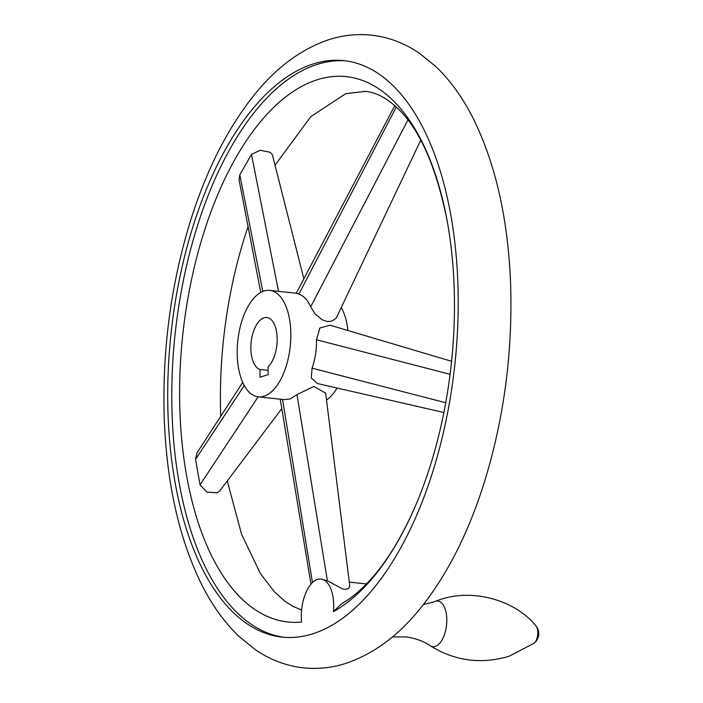<?xml version="1.0" encoding="UTF-8"?>
<svg xmlns="http://www.w3.org/2000/svg" width="703" height="703" viewBox="0 0 703 703"><rect width="100%" height="100%" fill="white"/><g stroke="black" fill="none" stroke-linecap="round" stroke-linejoin="round"><path stroke-width="1.05" d="M349.294 582.102L365.815 583.877A32.32 15.914 96.1 0 1 366.439 583.965M312.466 64.175A289.891 142.744 -83.9 0 0 168.5 365.094A289.891 142.744 -83.9 0 0 282.008 637.103A289.891 142.744 -83.9 0 0 313.459 633.57A289.891 142.744 -83.9 0 0 457.416 332.642A289.891 142.744 -83.9 0 0 343.916 60.643A289.891 142.744 -83.9 0 0 312.466 64.175M284.047 637.287A289.891 142.744 96.1 0 1 172.701 363.46A289.891 142.744 96.1 0 1 316.543 64.614A289.891 142.744 96.1 0 1 345.955 60.889M329.189 585.467A32.32 15.914 96.1 0 1 333.45 611.628A274.258 135.046 -83.9 0 0 416.281 503.954A274.258 135.046 -83.9 0 0 446.862 219.266A274.258 135.046 -83.9 0 0 316.57 79.966A274.258 135.046 -83.9 0 0 179.81 378.53A274.258 135.046 -83.9 0 0 301.569 622.05A32.32 15.914 96.1 0 1 320.946 579.052A32.32 15.914 96.1 0 1 329.189 585.467M416.281 503.954C401.246 538.981 384.339 565.95 365.56 584.861C357.309 593.121 349.321 599.413 341.596 603.736L333.45 611.628M258.3 396.844A53.533 26.363 96.1 0 1 237.333 346.614A53.533 26.363 96.1 0 1 263.924 291.042A53.533 26.363 96.1 0 1 269.732 290.383A53.533 26.363 96.1 0 1 290.691 340.621A53.533 26.363 96.1 0 1 264.108 396.193A53.533 26.363 96.1 0 1 258.3 396.844L284.074 399.612L290.084 398.979L296.991 394.638L313.74 386.413L325.638 393.109L349.725 585.573L349.242 587.62L347.967 588.815L344.637 589.386L342.458 588.912L327.378 580.713L320.946 579.052M275.022 165.214L310.831 116.619L345.727 93.684L365.375 91.39C374.752 92.119 384.594 96.909 394.893 105.749L397.74 108.403C419.709 129.554 436.08 166.514 446.862 219.266M281.78 408.636L219.784 490.87L217.262 492.724L207.034 492.153L200.047 484.85L195.531 459.367L197.033 452.811L242.72 382.423M260.751 292.448L239.09 180.038L239.811 174.836L251.472 154.361L260.224 150.293L270.233 152.296L272.404 154.888L303.854 278.801M301.622 610.002L292.835 606.337L285.014 601.364L274.451 591.873L260.453 573.657L241.568 534.315L228.009 483.734A274.258 135.046 96.1 0 1 227.456 480.694M220.724 416.299A274.258 135.046 96.1 0 1 248.071 226.656M443.865 412.503L317.343 383.513L311.324 377.994L312.062 368.187C315.208 359.145 316.684 349.681 316.482 339.777L319.874 327.976L330.111 325.225L451.572 361.289M420.746 140.196L336.254 318.055L332.475 320.788L329.997 321.456L327.308 321.491L322.079 319.777L315.137 313.942L310.647 306.86C307.932 300.286 304.03 296.016 298.924 294.03L296.429 293.256L269.732 290.383M268.107 366.834L268.115 374.629L260.022 377.274L260.005 369.479A26.266 12.935 96.1 0 1 251.006 343.846A26.266 12.935 96.1 0 1 263.968 317.826A26.266 12.935 96.1 0 1 266.815 317.501A26.266 12.935 96.1 0 1 277.158 338.099A26.266 12.935 96.1 0 1 268.107 366.834M260.005 369.479L268.107 370.349M341.421 307.817A53.533 26.363 96.1 0 1 347.95 330.524M337.053 388.03A53.533 26.363 96.1 0 1 326.508 400.025M434.647 601.54A22.953 11.301 96.1 0 1 434.92 601.425A22.953 11.301 96.1 0 1 435.271 601.302A22.953 11.301 96.1 0 1 446.809 620.081A22.953 11.301 96.1 0 1 435.35 646.382A22.953 11.301 96.1 0 1 430.166 645.67C423.021 640.934 414.744 637.999 405.341 636.883L392.415 636.944M312.062 368.187L445.728 402.714M244.257 385.525L195.531 459.367M278.511 291.332L251.472 154.361M310.647 306.86L407.916 119.993M282.544 399.445L312.466 582.611M296.991 394.638L327.378 580.713M258.133 396.826L200.047 484.85M262.825 291.437L239.811 174.836M298.924 294.03L396.281 107.005M316.482 339.777L450.078 374.295M423.487 604.439L432.327 602.357L439.331 599.852C472.829 588.06 514.965 600.081 535.897 625.828A9.693 4.772 96.1 0 1 537.69 634.844A9.693 4.772 96.1 0 1 534.025 643.271L509.218 656.207C481.195 664.572 454.85 661.057 430.166 645.67M303.459 667.85C318.055 669.353 332.475 667.762 346.72 663.078C374.558 653.439 399.462 634.756 421.431 607.032C446.994 574.799 467.592 534.403 483.225 485.843C503.787 420.666 512.9 353.047 510.571 283.001C508.032 219.292 495.791 164.871 473.831 119.738C463.356 98.569 450.72 80.863 435.913 66.636L419.55 53.358C404.743 43.191 388.697 37.118 371.412 35.15C356.816 33.647 342.396 35.238 328.152 39.922C300.313 49.562 275.409 68.244 253.44 95.968C227.877 128.201 207.28 168.597 191.647 217.157C171.084 282.334 161.971 349.953 164.3 419.999C166.839 483.708 179.08 538.129 201.04 583.262C211.515 604.431 224.152 622.137 238.958 636.364L255.321 649.642C270.128 659.809 286.174 665.882 303.459 667.85M310.99 584.184L280.216 399.199M394.787 105.661L296.271 293.239M534.025 643.271A12.118 12.118 0 0 0 535.897 625.828"/></g></svg>
